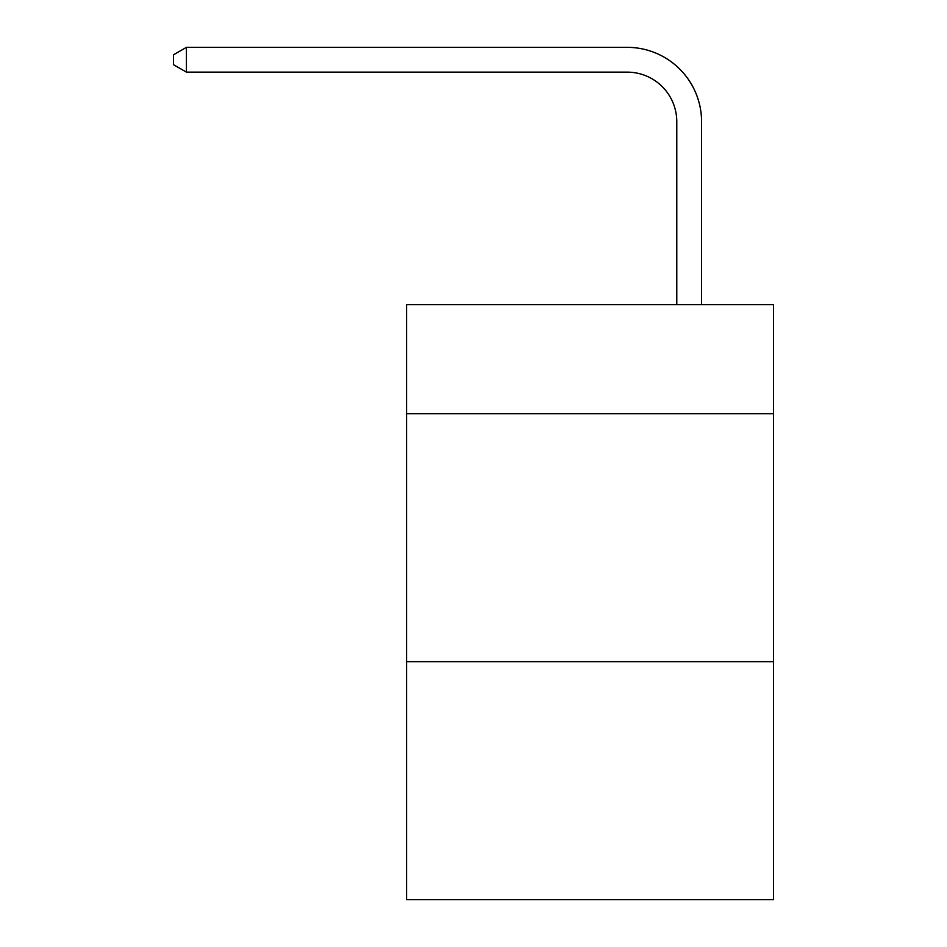 <?xml version="1.0" encoding="UTF-8"?>
<svg xmlns="http://www.w3.org/2000/svg" width="947" height="947" viewBox="0 0 947 947"><rect width="100%" height="100%" fill="white"/><g stroke="black" fill="none" stroke-linecap="round" stroke-linejoin="round"><path stroke-width="1.42" d="M773.462 413.756L773.462 304.674L406.571 304.674L406.571 413.756L773.462 413.756L773.462 899.65L406.571 899.65L406.571 413.756M773.462 661.657L406.571 661.657M676.785 304.674L676.785 121.725A49.575 49.575 56.8 0 0 627.198 72.138L186.429 72.138L173.538 64.704L173.538 54.784L186.429 47.35L627.198 47.35A74.375 74.375 -123.2 0 1 701.573 121.725L701.573 304.674M676.785 121.725A49.575 49.575 56.8 0 0 627.198 72.138A49.575 49.575 56.8 0 1 676.785 121.725A49.575 49.575 56.8 0 0 627.198 72.138A49.575 49.575 56.8 0 1 676.785 121.725A49.575 49.575 56.8 0 0 627.198 72.138A49.575 49.575 56.8 0 1 676.785 121.725A49.575 49.575 56.8 0 0 627.198 72.138A49.575 49.575 56.8 0 1 676.785 121.725A49.575 49.575 56.8 0 0 627.198 72.138A49.575 49.575 56.8 0 1 676.785 121.725A49.575 49.575 56.8 0 0 627.198 72.138A49.575 49.575 56.8 0 1 676.785 121.725A49.575 49.575 56.8 0 0 627.198 72.138A49.575 49.575 56.8 0 1 676.785 121.725A49.575 49.575 56.8 0 0 627.198 72.138A49.575 49.575 56.8 0 1 676.785 121.725A49.575 49.575 56.8 0 0 627.198 72.138A49.575 49.575 56.8 0 1 676.785 121.725A49.575 49.575 56.8 0 0 627.198 72.138A49.575 49.575 56.8 0 1 676.785 121.725A49.575 49.575 56.8 0 0 627.198 72.138A49.575 49.575 56.8 0 1 676.785 121.725A49.575 49.575 56.8 0 0 627.198 72.138A49.575 49.575 56.8 0 1 676.785 121.725A49.575 49.575 56.8 0 0 627.198 72.138A49.575 49.575 56.8 0 1 676.785 121.725A49.575 49.575 56.8 0 0 627.198 72.138A49.575 49.575 56.8 0 1 676.785 121.725A49.575 49.575 56.8 0 0 627.198 72.138A49.575 49.575 56.8 0 1 676.785 121.725A49.575 49.575 56.8 0 0 627.198 72.138A49.575 49.575 56.8 0 1 676.785 121.725A49.575 49.575 56.8 0 0 627.198 72.138A49.575 49.575 56.8 0 1 676.785 121.725A49.575 49.575 56.8 0 0 627.198 72.138A49.575 49.575 56.8 0 1 676.785 121.725A49.575 49.575 56.8 0 0 627.198 72.138A49.575 49.575 56.8 0 1 676.785 121.725A49.575 49.575 56.8 0 0 627.198 72.138A49.575 49.575 56.8 0 1 676.785 121.725A49.575 49.575 56.8 0 0 627.198 72.138A49.575 49.575 56.8 0 1 676.785 121.725A49.575 49.575 56.8 0 0 627.198 72.138A49.575 49.575 56.8 0 1 676.785 121.725A49.575 49.575 56.8 0 0 627.198 72.138A49.575 49.575 56.8 0 1 676.785 121.725A49.575 49.575 56.8 0 0 627.198 72.138A49.575 49.575 56.8 0 1 676.785 121.725A49.575 49.575 56.8 0 0 627.198 72.138A49.575 49.575 56.8 0 1 676.785 121.725A49.575 49.575 56.8 0 0 627.198 72.138A49.575 49.575 56.8 0 1 676.785 121.725A49.575 49.575 56.8 0 0 627.198 72.138A49.575 49.575 56.8 0 1 676.785 121.725A49.575 49.575 56.8 0 0 627.198 72.138A49.575 49.575 56.8 0 1 676.785 121.725A49.575 49.575 56.8 0 0 627.198 72.138A49.575 49.575 56.8 0 1 676.785 121.725M186.429 72.138L186.429 47.35L627.198 47.35"/></g></svg>
